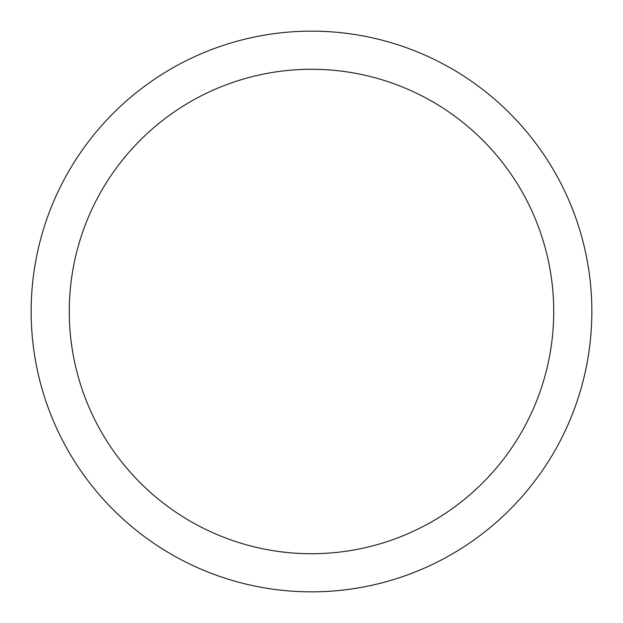 <?xml version="1.0" encoding="UTF-8"?>
<svg xmlns="http://www.w3.org/2000/svg" width="623" height="623" viewBox="0 0 623 623"><rect width="100%" height="100%" fill="white"/><g stroke="black" fill="none" stroke-linecap="round" stroke-linejoin="round"><path stroke-width="0.93" d="M553.722 311.5A242.222 242.222 0 0 1 311.5 553.722A242.222 242.222 0 0 1 69.278 311.5A242.222 242.222 0 0 1 311.5 69.278A242.222 242.222 0 0 1 553.722 311.5C553.722 327.402 552.173 343.156 549.065 358.755C545.966 374.353 541.371 389.5 535.282 404.195C529.2 418.89 521.739 432.845 512.9 446.068C504.062 459.299 494.023 471.533 482.778 482.778C471.533 494.023 459.299 504.062 446.068 512.9C432.845 521.739 418.89 529.2 404.195 535.282C389.5 541.371 374.353 545.966 358.755 549.065C343.156 552.173 327.402 553.722 311.5 553.722C295.598 553.722 279.844 552.173 264.245 549.065C248.647 545.966 233.5 541.371 218.805 535.282C204.11 529.2 190.155 521.739 176.932 512.9C163.701 504.062 151.467 494.023 140.222 482.778C128.977 471.533 118.938 459.299 110.1 446.068C101.261 432.845 93.8 418.89 87.718 404.195C81.629 389.5 77.034 374.353 73.935 358.755C70.827 343.156 69.278 327.402 69.278 311.5C69.278 295.598 70.827 279.844 73.935 264.245C77.034 248.647 81.629 233.5 87.718 218.805C93.8 204.11 101.261 190.155 110.1 176.932C118.938 163.701 128.977 151.467 140.222 140.222C151.467 128.977 163.701 118.938 176.932 110.1C190.155 101.261 204.11 93.8 218.805 87.718C233.5 81.629 248.647 77.034 264.245 73.935C279.844 70.827 295.598 69.278 311.5 69.278C327.402 69.278 343.156 70.827 358.755 73.935C374.353 77.034 389.5 81.629 404.195 87.718C418.89 93.8 432.845 101.261 446.068 110.1C459.299 118.938 471.533 128.977 482.778 140.222C494.023 151.467 504.062 163.701 512.9 176.932C521.739 190.155 529.2 204.11 535.282 218.805C541.371 233.5 545.966 248.647 549.065 264.245C552.173 279.844 553.722 295.598 553.722 311.5M31.15 311.5A280.35 280.35 0 0 1 311.5 31.15A280.35 280.35 0 0 1 591.85 311.5A280.35 280.35 0 0 1 311.5 591.85A280.35 280.35 0 0 1 31.15 311.5C31.15 329.91 32.949 348.14 36.539 366.192C40.129 384.251 45.448 401.78 52.488 418.788C59.535 435.789 68.172 451.948 78.397 467.258C88.622 482.56 100.248 496.718 113.261 509.739C126.282 522.752 140.44 534.378 155.742 544.603C171.052 554.828 187.212 563.465 204.212 570.512C221.22 577.552 238.749 582.871 256.808 586.461C274.86 590.051 293.09 591.85 311.5 591.85C329.91 591.85 348.14 590.051 366.192 586.461C384.251 582.871 401.78 577.552 418.788 570.512C435.789 563.465 451.948 554.828 467.258 544.603C482.56 534.378 496.718 522.752 509.739 509.739C522.752 496.718 534.378 482.56 544.603 467.258C554.828 451.948 563.465 435.789 570.512 418.788C577.552 401.78 582.871 384.251 586.461 366.192C590.051 348.14 591.85 329.91 591.85 311.5C591.85 293.09 590.051 274.86 586.461 256.808C582.871 238.749 577.552 221.22 570.512 204.212C563.465 187.212 554.828 171.052 544.603 155.742C534.378 140.44 522.752 126.282 509.739 113.261C496.718 100.248 482.56 88.622 467.258 78.397C451.948 68.172 435.789 59.535 418.788 52.488C401.78 45.448 384.251 40.129 366.192 36.539C348.14 32.949 329.91 31.15 311.5 31.15C293.09 31.15 274.86 32.949 256.808 36.539C238.749 40.129 221.22 45.448 204.212 52.488C187.212 59.535 171.052 68.172 155.742 78.397C140.44 88.622 126.282 100.248 113.261 113.261C100.248 126.282 88.622 140.44 78.397 155.742C68.172 171.052 59.535 187.212 52.488 204.212C45.448 221.22 40.129 238.749 36.539 256.808C32.949 274.86 31.15 293.09 31.15 311.5M544.603 155.742C534.378 140.44 522.752 126.282 509.739 113.261C496.718 100.248 482.56 88.622 467.258 78.397M155.742 78.397C140.44 88.622 126.282 100.248 113.261 113.261C100.248 126.282 88.622 140.44 78.397 155.742M78.397 467.258C88.622 482.56 100.248 496.718 113.261 509.739C126.282 522.752 140.44 534.378 155.742 544.603M467.258 544.603C482.56 534.378 496.718 522.752 509.739 509.739C522.752 496.718 534.378 482.56 544.603 467.258"/></g></svg>
